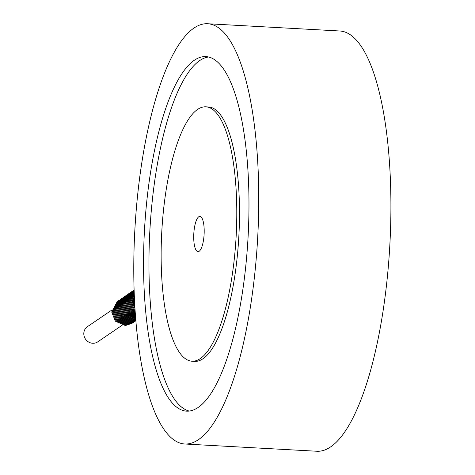 <?xml version="1.0" encoding="UTF-8"?>
<svg xmlns="http://www.w3.org/2000/svg" width="475" height="475" viewBox="0 0 475 475"><rect width="100%" height="100%" fill="white"/><g stroke="black" fill="none" stroke-linecap="round" stroke-linejoin="round"><path stroke-width="0.71" d="M199.138 251.287A17.652 5.16 93.1 0 1 197.992 251.649A17.652 5.16 93.1 0 1 193.8 233.742A17.652 5.16 93.1 0 1 199.922 216.398A17.652 5.16 93.1 0 1 204.185 232.37A17.652 5.16 93.1 0 1 199.138 251.287M184.733 444L316.902 451.25A210.443 61.524 -86.9 0 0 330.582 446.922A210.443 61.524 -86.9 0 0 390.753 221.415A210.443 61.524 -86.9 0 0 339.946 31L207.783 23.75A210.443 61.524 -86.9 0 0 134.823 230.506A210.443 61.524 -86.9 0 0 184.733 444A210.443 61.524 -86.9 0 0 198.413 439.678A210.443 61.524 -86.9 0 0 258.59 214.166A210.443 61.524 -86.9 0 0 207.783 23.75M208.667 56.994A177.531 51.906 -86.9 0 0 149.827 231.331A177.531 51.906 -86.9 0 0 189.246 411.053M198.075 407.497A177.531 51.906 -86.9 0 0 248.841 217.247A177.531 51.906 -86.9 0 0 205.984 56.608A177.531 51.906 -86.9 0 0 144.43 231.034A177.531 51.906 -86.9 0 0 186.538 411.142A177.531 51.906 -86.9 0 0 198.075 407.497M191.983 361.226L194.679 361.374A127.395 37.246 -86.9 0 0 202.962 358.756A127.395 37.246 -86.9 0 0 239.388 222.241A127.395 37.246 -86.9 0 0 208.632 106.97L205.93 106.822A127.395 37.246 -86.9 0 0 161.767 231.984A127.395 37.246 -86.9 0 0 191.983 361.226A127.395 37.246 -86.9 0 0 200.26 358.607A127.395 37.246 -86.9 0 0 236.687 222.092A127.395 37.246 -86.9 0 0 205.93 106.822M111.827 310.05L87.4 326.693A9.179 8.568 55.7 0 0 84.247 336.561A9.179 8.568 55.7 0 0 92.661 343.259A9.179 8.568 55.7 0 0 97.737 341.869L122.164 325.227M134.193 293.627L133.802 296.952L134.514 301.156M134.146 292.19L133.089 297.439L134.645 303.608M134.116 291.341L132.371 297.926L134.746 305.461M134.098 290.789L131.658 298.413L134.835 307.022M134.087 290.421L130.946 298.894L134.912 308.4M134.075 290.189L130.233 299.381L133.908 308.572L134.989 309.629M134.075 290.065L129.521 299.868L133.196 309.053L135.066 310.757M134.075 290.029L128.808 300.354L132.477 309.54L135.132 311.79M133.689 290.302L128.096 300.835L131.765 310.027L135.197 312.74M132.976 290.789L127.383 301.322L131.053 310.513L135.256 313.631M132.264 291.276L126.671 301.809L130.34 310.994L135.316 314.45M131.551 291.763L125.958 302.296L129.627 311.481L135.369 315.216M130.839 292.244L125.246 302.777L128.915 311.968L135.423 315.934M130.126 292.731L124.533 303.264L128.202 312.455L135.476 316.593M129.408 293.217L123.821 303.751L127.49 312.936L135.518 317.205M128.695 293.704L123.108 304.238L126.778 313.423L135.565 317.775M127.983 294.185L122.396 304.718L126.065 313.91L135.607 318.292M127.27 294.672L121.683 305.205L125.353 314.397L135.642 318.767M126.558 295.159L120.971 305.692L124.64 314.878L134.657 319.265L135.678 319.194M125.845 295.646L120.258 306.179L123.927 315.364L133.944 319.746L135.708 319.58M125.133 296.127L119.546 306.666L123.215 315.851L133.226 320.233L135.731 319.912M124.42 296.614L118.833 307.147L122.502 316.338L132.513 320.72L135.755 320.197M123.708 297.101L118.121 307.634L121.79 316.825L131.801 321.207L135.779 320.435M122.995 297.587L117.408 308.121L121.077 317.306L131.088 321.688L135.791 320.613M122.283 298.068L116.696 308.608L120.365 317.793L130.376 322.175L135.803 320.738M121.57 298.555L115.983 309.088L119.653 318.28L129.663 322.662L135.808 320.803M120.858 299.042L115.271 309.575L118.94 318.767L128.951 323.148L135.719 320.857M120.145 299.529L114.552 310.062L118.228 319.247L128.238 323.629L135.007 321.343M119.433 300.01L113.84 310.549L117.515 319.734L127.526 324.116L134.294 321.83M118.72 300.497L113.127 311.03L116.802 320.221L126.813 324.603L133.582 322.311M118.008 300.984L112.415 311.517L116.09 320.708L126.101 325.09L132.869 322.798M117.295 301.471L111.702 312.004L115.377 321.189L125.388 325.571L132.151 323.285"/></g></svg>
